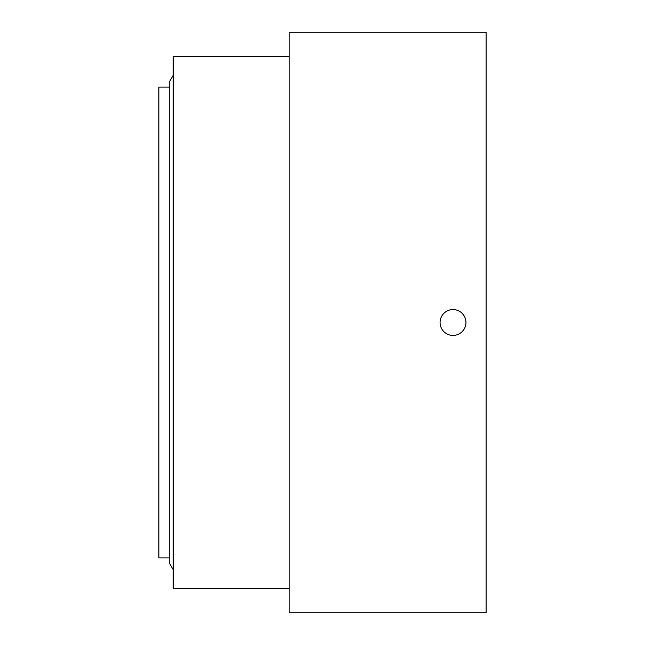 <?xml version="1.0" encoding="UTF-8"?>
<svg xmlns="http://www.w3.org/2000/svg" width="645" height="645" viewBox="0 0 645 645"><rect width="100%" height="100%" fill="white"/><g stroke="black" fill="none" stroke-linecap="round" stroke-linejoin="round"><path stroke-width="0.97" d="M465.948 322.5A12.932 12.932 0 0 1 453.016 335.432A12.932 12.932 0 0 1 440.075 322.5A12.932 12.932 0 0 1 453.016 309.568A12.932 12.932 0 0 1 465.948 322.5M486.128 322.5L486.128 32.25L289.186 32.25L289.186 612.75L486.128 612.75L486.128 322.5M289.186 588.401L173.158 588.401L173.158 56.599L289.186 56.599M173.158 569.648L169.756 563.762L169.756 81.238L173.158 75.352M169.756 557.885L158.872 557.885L158.872 87.115L169.756 87.115"/></g></svg>

